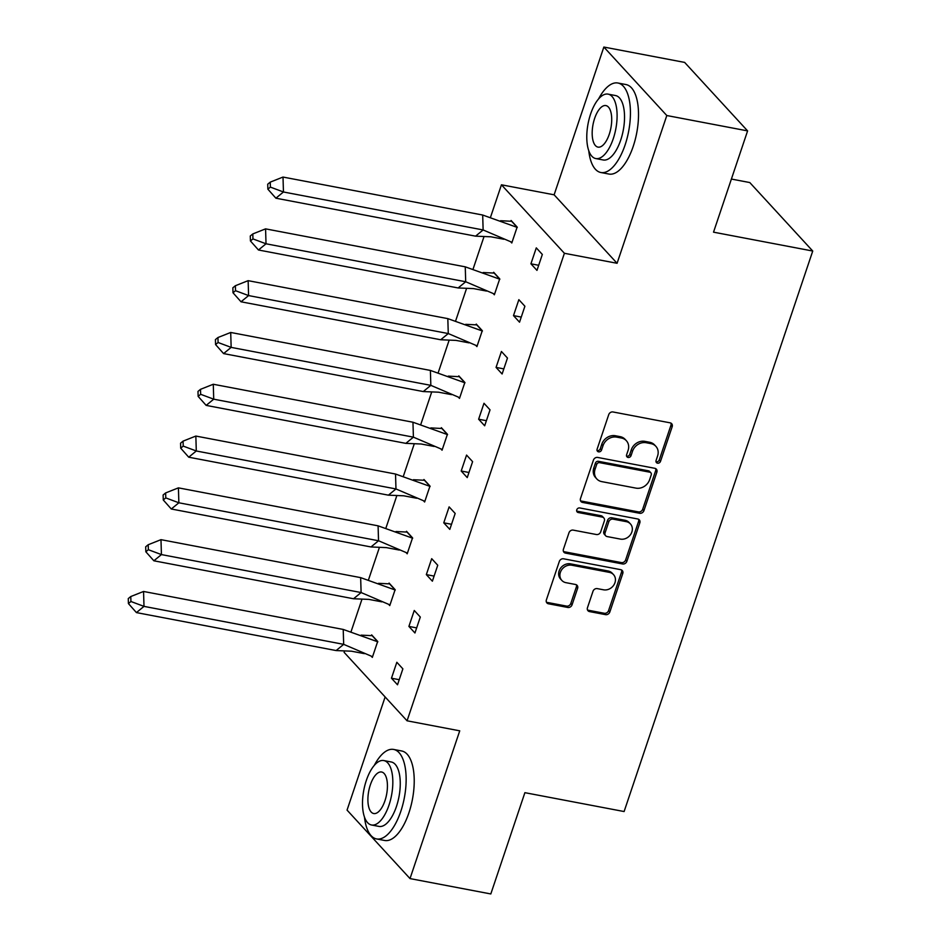 <?xml version="1.0" encoding="UTF-8"?>
<svg xmlns="http://www.w3.org/2000/svg" width="941" height="941" viewBox="0 0 941 941"><rect width="100%" height="100%" fill="white"/><g stroke="black" fill="none" stroke-linecap="round" stroke-linejoin="round"><path stroke-width="1.41" d="M657.536 463.184A2.505 2.153 137.4 0 0 660.523 461.325L672.18 426.696A3.576 3.07 137.4 0 0 670.11 422.827L613.003 411.97A3.576 3.07 137.4 0 0 608.733 414.628L597.088 449.257A2.505 2.153 137.4 0 0 601.522 450.104L603.028 445.622A11.445 9.845 137.4 0 1 616.696 437.13L621.448 438.024A11.445 9.845 137.4 0 1 626.365 440.717A11.445 9.845 137.4 0 1 628.094 450.386L626.588 454.868A2.505 2.153 137.4 0 0 631.023 455.715L632.528 451.233A11.445 9.845 137.4 0 1 646.196 442.729L650.949 443.634A11.445 9.845 137.4 0 1 655.865 446.316A11.445 9.845 137.4 0 1 657.594 455.997L656.089 460.478A2.505 2.153 137.4 0 0 657.536 463.184M656.018 461.749A2.505 2.153 137.4 0 0 659.265 459.961L670.921 425.32A3.576 3.07 137.4 0 0 670.886 423.097M597.006 450.527A2.505 2.153 137.4 0 0 600.264 448.739L601.769 444.258L603.028 445.622M626.518 456.138A2.505 2.153 137.4 0 0 629.764 454.35L631.27 449.869L632.528 451.233M603.851 47.05L684.648 62.412L747.601 130.893L666.804 115.531L603.851 47.05L554.12 194.811L501.447 184.801L564.4 253.282L407.065 720.806L344.1 652.325L344.512 651.101M385.128 696.952L347.053 810.107L410.017 878.588L459.737 730.828L407.065 720.806M747.601 130.893L713.525 232.168L812.742 251.035L624.106 811.542L524.89 792.675L490.814 893.95L410.017 878.588M587.466 607.733A3.576 3.07 137.4 0 0 589.537 611.591L605.557 614.638A3.576 3.07 137.4 0 0 609.827 611.991L622.766 573.528A3.576 3.07 137.4 0 0 620.695 569.67L563.588 558.801A3.576 3.07 137.4 0 0 559.319 561.459L546.38 599.923A3.576 3.07 137.4 0 0 548.45 603.781L567.811 607.463A3.576 3.07 137.4 0 0 572.069 604.804L577.609 588.348A3.576 3.07 137.4 0 0 575.539 584.49L565.941 582.667A9.563 8.222 137.4 0 1 561.836 580.421A9.563 8.222 137.4 0 1 561.554 569.952A9.563 8.222 137.4 0 1 571.81 565.223L609.403 572.375A9.563 8.222 137.4 0 1 613.508 574.61A9.563 8.222 137.4 0 1 613.791 585.09A9.563 8.222 137.4 0 1 603.534 589.807L597.264 588.619A3.576 3.07 137.4 0 0 592.995 591.277L587.466 607.733M554.12 194.811L617.084 263.292L666.804 115.531M617.084 263.292L564.4 253.282M639.668 513.28A3.576 3.07 137.4 0 0 643.938 510.622L656.877 472.159A3.576 3.07 137.4 0 0 654.807 468.3L597.7 457.444A3.576 3.07 137.4 0 0 593.43 460.102L580.491 498.554A3.576 3.07 137.4 0 0 582.573 502.423L639.668 513.28L638.41 511.904A3.576 3.07 137.4 0 0 642.679 509.257L655.618 470.794A3.576 3.07 137.4 0 0 655.595 468.571M639.821 522.843L626.882 561.307A3.576 3.07 137.4 0 1 622.613 563.965L565.506 553.108A3.576 3.07 137.4 0 1 563.436 549.238L568.976 532.782A3.576 3.07 137.4 0 1 573.245 530.124L596.406 534.523A3.576 3.07 137.4 0 0 600.676 531.877L604.345 520.949A3.576 3.07 137.4 0 0 602.275 517.091L578.162 512.504A2.505 2.153 137.4 0 1 579.691 507.94L637.751 518.985A3.576 3.07 137.4 0 1 639.821 522.843L638.563 521.479L625.624 559.93L626.882 561.307M812.742 251.035L749.789 182.554L731.392 179.061M351.04 631.729L361.944 599.299M368.472 579.927L379.376 547.509M385.904 528.124L396.808 495.707M403.336 476.322L414.24 443.905M420.768 424.532L431.672 392.103M438.2 372.73L449.104 340.301M455.632 320.928L466.548 288.499M473.064 269.126L483.98 236.709M490.496 217.324L501.447 184.801M530.924 263.809L536.97 270.385L542.334 254.446L536.288 247.871L530.924 263.809L538.687 265.291M510.74 241.849L511.786 242.99L517.15 227.052L511.104 220.488L510.857 221.217M513.492 315.611L519.538 322.187L524.902 306.248L518.856 299.673L513.492 315.611L521.255 317.093M493.307 293.651L494.354 294.792L499.718 278.854L493.672 272.278L493.425 273.019M496.06 367.413L502.106 373.989L507.47 358.05L501.424 351.475L496.06 367.413L503.823 368.884M475.864 345.453L476.922 346.594L482.286 330.656L476.24 324.08L475.993 324.821M478.628 419.215L484.674 425.791L490.038 409.853L483.992 403.277L478.628 419.215L486.391 420.686M458.432 397.255L459.49 398.396L464.854 382.458L458.808 375.882L458.561 376.623M461.196 471.018L467.242 477.593L472.605 461.655L466.56 455.079L461.196 471.018L468.959 472.488M441 449.057L442.058 450.198L447.422 434.26L441.376 427.685L441.129 428.426M443.764 522.82L449.81 529.383L455.173 513.445L449.128 506.881L443.764 522.82L451.527 524.29M423.568 500.847L424.626 502L429.99 486.062L423.944 479.487L423.697 480.228M426.332 574.61L432.378 581.185L437.741 565.247L431.696 558.672L426.332 574.61L434.095 576.092M406.136 552.649L407.194 553.802L412.558 537.852L406.512 531.289L406.265 532.018M408.9 626.412L414.946 632.987L420.309 617.049L414.263 610.474L408.9 626.412L416.651 627.894M388.704 604.451L389.762 605.592L395.126 589.654L389.08 583.079L388.833 583.82M391.468 678.214L397.514 684.789L402.877 668.851L396.831 662.276L391.468 678.214L399.219 679.696M371.272 656.253L372.33 657.394L377.694 641.456L371.648 634.881L371.401 635.622M655.865 446.316L654.607 444.952A11.445 9.845 137.4 0 0 649.69 442.27L650.949 443.634M631.27 449.869A11.445 9.845 137.4 0 1 644.938 441.364L649.69 442.27M626.365 440.717L625.106 439.341A11.445 9.845 137.4 0 0 620.19 436.659L621.448 438.024M601.769 444.258A11.445 9.845 137.4 0 1 615.438 435.754L620.19 436.659M580.526 500.788A3.576 3.07 137.4 0 0 581.303 501.047L638.41 511.904M651.231 474.899A2.505 2.153 137.4 0 0 649.784 472.194L599.664 462.666A2.505 2.153 137.4 0 0 596.665 464.525L595.077 469.253A11.445 9.845 137.4 0 0 596.806 478.934A11.445 9.845 137.4 0 0 601.722 481.616L635.987 488.132A11.445 9.845 137.4 0 0 649.643 479.628L651.231 474.899M650.854 472.782L649.596 471.417A2.505 2.153 137.4 0 0 648.525 470.829L649.784 472.194M596.806 478.934L595.547 477.558A11.445 9.845 137.4 0 1 593.818 467.889L595.406 463.16A2.505 2.153 137.4 0 1 598.394 461.302L648.525 470.829M563.471 551.461A3.576 3.07 137.4 0 0 564.247 551.732L621.354 562.589A3.576 3.07 137.4 0 0 625.624 559.93M603.804 517.926L602.546 516.562A3.576 3.07 137.4 0 0 601.017 515.727L576.904 511.139L578.162 512.504M620.437 539.099A9.563 8.222 137.4 0 0 630.693 534.37A9.563 8.222 137.4 0 0 630.411 523.902A9.563 8.222 137.4 0 0 626.306 521.655L613.062 519.138A3.576 3.07 137.4 0 0 608.792 521.796L605.11 532.712A3.576 3.07 137.4 0 0 607.192 536.582L620.437 539.099M630.411 523.902L629.153 522.537A9.563 8.222 137.4 0 0 625.036 520.291L626.306 521.655M605.651 535.735L604.393 534.37A3.576 3.07 137.4 0 1 603.851 531.347L607.533 520.432A3.576 3.07 137.4 0 1 611.791 517.773L625.036 520.291M638.563 521.479A3.576 3.07 137.4 0 0 638.527 519.244M613.508 574.61L612.25 573.245A9.563 8.222 137.4 0 0 608.145 570.999L609.403 572.375M561.836 580.421L560.577 579.044A9.563 8.222 137.4 0 1 560.295 568.576A9.563 8.222 137.4 0 1 570.552 563.859L608.145 570.999M546.415 602.146A3.576 3.07 137.4 0 0 547.192 602.416L566.541 606.098A3.576 3.07 137.4 0 0 570.811 603.44L576.351 586.984A3.576 3.07 137.4 0 0 576.327 584.749M587.49 609.956A3.576 3.07 137.4 0 0 588.278 610.227L604.298 613.273A3.576 3.07 137.4 0 0 608.568 610.615L621.507 572.152A3.576 3.07 137.4 0 0 621.472 569.928M482.686 215.03L283.006 177.061L283.453 191.988L483.133 229.957L482.686 215.03L517.056 227.346M267.867 189.176L275.889 198.198L283.453 191.988L270.385 187.106L270.243 182.131L267.714 184.201L267.867 189.176L270.385 187.106M283.006 177.061L270.243 182.131M275.889 198.198L475.57 236.156L483.133 229.957L512.022 242.308M503.87 239.249L490.92 236.803L475.57 236.156M500.577 220.723L511.61 221.276L517.279 227.44M588.748 150.607A45.556 19.596 -79.2 0 0 600.864 172.509A45.556 19.596 -79.2 0 0 625.118 144.879A45.556 19.596 -79.2 0 0 617.884 83.008A45.556 19.596 -79.2 0 0 598.57 98.946M600.864 172.509L608.945 174.05A45.556 19.596 -79.2 0 0 633.199 146.42A45.556 19.596 -79.2 0 0 625.965 84.549L617.884 83.008M608.062 94.124L615.496 95.547A32.794 14.103 100.8 0 1 620.707 140.091A32.794 14.103 100.8 0 1 603.252 159.982L595.818 158.57A32.794 14.103 -79.2 0 0 613.273 138.668A32.794 14.103 -79.2 0 0 608.062 94.124A32.794 14.103 -79.2 0 0 590.607 114.026A32.794 14.103 -79.2 0 0 595.818 158.57M594.641 118.401A21.137 9.092 -79.2 0 0 597.994 147.114A21.137 9.092 -79.2 0 0 609.25 134.292A21.137 9.092 -79.2 0 0 605.886 105.58A21.137 9.092 -79.2 0 0 594.641 118.401M364.473 817.035A45.556 19.596 -79.2 0 0 376.588 838.937A45.556 19.596 -79.2 0 0 400.831 811.307A45.556 19.596 -79.2 0 0 393.609 749.436A45.556 19.596 -79.2 0 0 374.295 765.374M376.588 838.937L384.669 840.478A45.556 19.596 -79.2 0 0 408.912 812.848A45.556 19.596 -79.2 0 0 401.689 750.977L393.609 749.436M383.787 760.551L391.221 761.975A32.794 14.103 100.8 0 1 396.432 806.519A32.794 14.103 100.8 0 1 378.976 826.41L371.542 824.998A32.794 14.103 -79.2 0 0 388.998 805.108A32.794 14.103 -79.2 0 0 383.787 760.551A32.794 14.103 -79.2 0 0 366.331 780.454A32.794 14.103 -79.2 0 0 371.542 824.998M370.366 784.829A21.137 9.092 -79.2 0 0 373.718 813.542A21.137 9.092 -79.2 0 0 384.963 800.72A21.137 9.092 -79.2 0 0 381.611 772.008A21.137 9.092 -79.2 0 0 370.366 784.829M465.254 266.832L265.574 228.863L266.021 243.79L465.701 281.747L465.254 266.832L499.624 279.148M250.435 240.967L258.457 249.988L266.021 243.79L252.953 238.908L252.811 233.933L250.282 236.003L250.435 240.967L252.953 238.908M265.574 228.863L252.811 233.933M258.457 249.988L458.138 287.958L465.701 281.747L494.59 294.11M486.438 291.051L473.488 288.593L458.138 287.958M483.145 272.525L494.178 273.078L499.847 279.242M447.822 318.623L248.142 280.665L248.589 295.58L448.269 333.549L447.822 318.623L482.192 330.938M233.003 292.769L241.025 301.79L248.589 295.58L235.521 290.698L235.379 285.723L232.85 287.793L233.003 292.769L235.521 290.698M248.142 280.665L235.379 285.723M241.025 301.79L440.706 339.76L448.269 333.549L477.158 345.9M469.006 342.853L456.044 340.395L440.706 339.76M465.713 324.327L476.746 324.88L482.415 331.044M430.39 370.425L230.71 332.467L231.157 347.382L430.837 385.351L430.39 370.425L464.76 382.74M215.571 344.571L223.593 353.593L231.157 347.382L218.089 342.5L217.947 337.525L215.418 339.595L215.571 344.571L218.089 342.5M230.71 332.467L217.947 337.525M223.593 353.593L423.274 391.562L430.837 385.351L459.726 397.702M451.574 394.655L438.612 392.197L423.274 391.562M448.281 376.118L459.314 376.682L464.983 382.846M412.958 422.227L213.278 384.257L213.725 399.184L413.405 437.153L412.958 422.227L447.328 434.542M198.139 396.373L206.161 405.395L213.725 399.184L200.656 394.303L200.504 389.327L197.986 391.397L198.139 396.373L200.656 394.303M213.278 384.257L200.504 389.327M206.161 405.395L405.842 443.364L413.405 437.153L442.294 449.504M434.142 446.457L421.18 443.999L405.842 443.364M430.849 427.92L441.882 428.484L447.551 434.648M395.526 474.029L195.846 436.059L196.293 450.986L395.973 488.955L395.526 474.029L429.896 486.344M180.707 448.175L188.729 457.197L196.293 450.986L183.224 446.105L183.072 441.129L180.554 443.199L180.707 448.175L183.224 446.105M195.846 436.059L183.072 441.129M188.729 457.197L388.41 495.166L395.973 488.955L424.861 501.306M416.71 498.26L403.748 495.801L388.41 495.166M413.417 479.722L424.45 480.275L430.119 486.438M378.082 525.831L178.414 487.861L178.861 502.788L378.541 540.757L378.082 525.831L412.464 538.146M163.275 499.977L171.297 508.999L178.861 502.788L165.792 497.907L165.64 492.931L163.122 495.001L163.275 499.977L165.792 497.907M178.414 487.861L165.64 492.931M171.297 508.999L370.977 546.956L378.541 540.757L407.418 553.108M399.266 550.05L386.316 547.603L370.977 546.956M395.985 531.524L407.018 532.077L412.687 538.24M360.65 577.633L160.982 539.663L161.429 554.59L361.109 592.548L360.65 577.633L395.032 589.948M145.843 551.779L153.865 560.789L161.429 554.59L148.36 549.709L148.208 544.733L145.69 546.803L145.843 551.779L148.36 549.709M160.982 539.663L148.208 544.733M153.865 560.789L353.545 598.758L361.109 592.548L389.986 604.91M381.834 601.852L368.884 599.393L353.545 598.758M378.553 583.326L389.586 583.879L395.255 590.042M343.218 629.435L143.55 591.466L143.997 606.38L343.677 644.35L343.218 629.435L377.588 641.738M128.411 603.569L136.433 612.591L143.997 606.38L130.928 601.499L130.775 596.535L128.258 598.594L128.411 603.569L130.928 601.499M143.55 591.466L130.775 596.535M136.433 612.591L336.113 650.56L343.677 644.35L372.554 656.7M364.402 653.654L351.452 651.196L336.113 650.56M361.121 635.128L372.154 635.681L377.823 641.844M659.265 459.961L660.523 461.325M600.264 448.739L601.522 450.104M629.764 454.35L631.023 455.715M644.938 441.364L646.196 442.729M615.438 435.754L616.696 437.13M670.921 425.32L672.18 426.696M581.303 501.047L582.573 502.423M655.618 470.794L656.877 472.159M642.679 509.257L643.938 510.622M598.394 461.302L599.664 462.666M595.406 463.16L596.665 464.525M593.818 467.889L595.077 469.253M621.354 562.589L622.613 563.965M564.247 551.732L565.506 553.108M601.017 515.727L602.275 517.091M611.791 517.773L613.062 519.138M607.533 520.432L608.792 521.796M603.851 531.347L605.11 532.712M570.552 563.859L571.81 565.223M576.351 586.984L577.609 588.348M570.811 603.44L572.069 604.804M566.541 606.098L567.811 607.463M547.192 602.416L548.45 603.781M621.507 572.152L622.766 573.528M608.568 610.615L609.827 611.991M604.298 613.273L605.557 614.638M588.278 610.227L589.537 611.591"/></g></svg>
